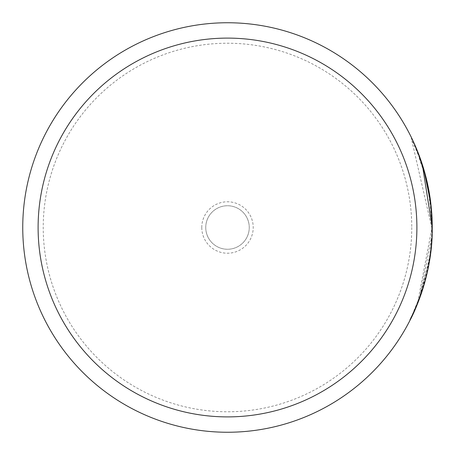 <?xml version="1.0" encoding="UTF-8"?>
<svg xmlns="http://www.w3.org/2000/svg" width="455" height="455" viewBox="0 0 455 455"><rect width="100%" height="100%" fill="white"/><g stroke="black" fill="none" stroke-linecap="round" stroke-linejoin="round"><path stroke-width="0.34" stroke-dasharray="2.27 1.71" d="M201.775 227.5A25.719 25.719 0 0 1 227.5 201.775A25.719 25.719 0 0 1 253.219 227.5A25.719 25.719 0 0 1 227.5 253.219A25.719 25.719 0 0 1 201.775 227.5M205.745 227.5A21.755 21.755 0 0 1 227.5 205.745A21.755 21.755 0 0 1 249.255 227.5A21.755 21.755 0 0 1 227.5 249.255A21.755 21.755 0 0 1 205.745 227.5A21.755 21.755 0 0 1 227.5 205.745A21.755 21.755 0 0 1 249.255 227.5A21.755 21.755 0 0 1 227.5 249.255A21.755 21.755 0 0 1 205.745 227.5M428.695 189.519L427.518 183.729A204.75 204.75 0 0 0 422.672 165.603L424.521 171.768L424.009 171.768C409.813 134.549 430.214 170.119 431.738 227.5L411.343 138.411L419.891 158.869L424.009 171.768L419.049 156.537L419.561 156.537M431.738 227.5L431.732 229.053L431.738 227.5M22.75 227.5A204.75 204.75 0 0 1 227.5 22.75A204.75 204.75 0 0 1 432.25 227.5A204.75 204.75 0 0 0 227.5 22.75A204.75 204.75 0 0 0 22.75 227.5A204.75 204.75 0 0 0 227.5 432.25A204.75 204.75 0 0 0 432.25 227.5L430.885 203.897M411.189 317.943L410.319 319.694L409.807 319.694L412.787 313.529L419.851 296.245L431.465 238.113C429.503 285.251 408.249 322.481 409.864 319.581C411.036 317.8 432.153 276.674 431.732 229.053L417.872 301.563L422.263 289.073L429.713 256.245A204.75 204.75 0 0 0 431.465 238.113L431.977 238.113A204.75 204.75 0 0 1 430.225 256.245L418.725 300.687M417.872 301.563L418.384 301.563L419.817 297.763M423.491 286.741L424.026 284.944M425.823 278.397L428.525 266.385M430.879 251.137L431.977 238.113L431.465 238.113M422.16 165.603A204.75 204.75 0 0 1 427.006 183.729L428.775 192.795C425.328 176.381 423.122 167.315 422.16 165.603L422.672 165.603C423.633 167.326 425.84 176.392 429.287 192.795L428.963 190.958M427.006 183.729L427.518 183.729M427.188 184.588L423.986 171.689C428.138 185.577 430.675 201.673 431.602 219.987L432.113 219.987C431.203 201.775 428.667 185.674 424.498 171.689L427.7 184.588L430.64 201.861L429.287 192.795C431.499 209.232 432.438 218.298 432.113 219.987L431.602 219.987C431.932 218.303 430.987 209.243 428.775 192.795L430.129 201.861L430.64 201.861L430.129 201.861L427.188 184.588L427.7 184.588M424.543 283.141L429.025 263.69M430.328 255.477L430.697 252.661M431.653 243.129L432.244 229.053M413.521 141.949L413.288 141.442M412.293 139.321L411.855 138.411L411.343 138.411M421.444 161.861L421.319 161.491M420.875 160.194L420.403 158.869L419.891 158.869M423.986 171.689L424.498 171.689M429.713 256.245L430.225 256.245L429.713 256.245M411.775 227.5A184.275 184.275 0 0 1 227.5 411.775A184.275 184.275 0 0 1 43.225 227.5A184.275 184.275 0 0 1 227.5 43.225A184.275 184.275 0 0 1 411.775 227.5"/><path stroke-width="0.68" d="M432.244 229.053L432.25 227.5A204.75 204.75 0 0 1 227.5 432.25A204.75 204.75 0 0 1 22.75 227.5A204.75 204.75 0 0 1 227.5 22.75A204.75 204.75 0 0 1 432.25 227.5L432.244 229.053C432.648 276.737 411.553 317.789 410.382 319.575C408.738 322.487 430.015 285.319 431.977 238.113M430.885 203.897L423.895 169.607L419.561 156.537L424.521 171.768M411.189 317.943L418.384 301.563L424.543 283.141M419.817 297.763L423.491 286.741M424.026 284.944L425.823 278.397M428.525 266.385L430.879 251.137M428.963 190.958L428.695 189.519M418.725 300.687L418.384 301.563M429.025 263.69L430.328 255.477M430.697 252.661L431.653 243.129M420.363 158.755L413.521 141.949M413.288 141.442L412.293 139.321M411.855 138.411L415.017 145.276L422.291 164.426L432.25 227.5A204.75 204.75 0 0 0 227.5 22.75A204.75 204.75 0 0 0 22.75 227.5M422.672 165.603L422.064 163.715M422.001 163.533L421.444 161.855M421.319 161.491L420.875 160.194M38.106 227.5A189.394 189.394 0 0 0 227.5 416.894A189.394 189.394 0 0 0 416.894 227.5A189.394 189.394 0 0 0 227.5 38.106A189.394 189.394 0 0 0 38.106 227.5"/></g></svg>
